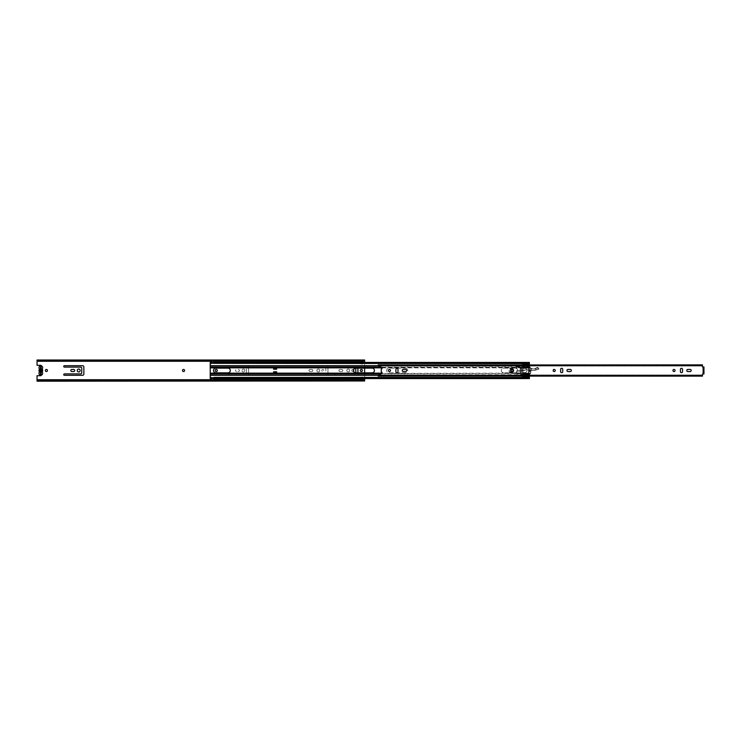 <?xml version="1.0" encoding="UTF-8"?>
<svg xmlns="http://www.w3.org/2000/svg" width="741" height="741" viewBox="0 0 741 741"><rect width="100%" height="100%" fill="white"/><g stroke="black" fill="none" stroke-linecap="round" stroke-linejoin="round"><path stroke-width="0.56" stroke-dasharray="3.71 2.78" d="M45.358 370.5A1.056 1.056 0 0 1 46.414 369.444A1.056 1.056 0 0 1 47.461 370.5A1.056 1.056 0 0 1 46.414 371.556A1.056 1.056 0 0 1 45.358 370.5M215.242 370.5A1.056 1.056 0 0 1 216.298 369.444A1.056 1.056 0 0 1 217.345 370.5A1.056 1.056 0 0 1 216.298 371.556A1.056 1.056 0 0 1 215.242 370.5M182.481 370.5A1.056 1.056 0 0 1 183.536 369.444A1.056 1.056 0 0 1 184.583 370.5A1.056 1.056 0 0 1 183.536 371.556A1.056 1.056 0 0 1 182.481 370.5M64.43 375.298A0.704 0.704 0 0 1 63.726 374.594A0.704 0.704 0 0 1 64.43 373.89L80.806 373.89A0.936 0.936 0 0 0 81.742 372.955L81.742 368.045A0.936 0.936 0 0 0 80.806 367.11L64.43 367.11A0.704 0.704 0 0 1 63.726 366.406A0.704 0.704 0 0 1 64.43 365.702L82.584 365.702A1.26 1.26 0 0 1 83.853 366.971L83.853 374.029A1.26 1.26 0 0 1 82.584 375.298L64.43 375.298M71.849 371.528A1.028 1.028 0 0 1 70.812 370.5A1.028 1.028 0 0 1 71.849 369.472L73.674 369.472A1.028 1.028 0 0 1 74.702 370.5A1.028 1.028 0 0 1 73.674 371.528L71.849 371.528M77.249 370.5A1.454 1.454 0 0 1 78.703 369.046A1.454 1.454 0 0 1 80.148 370.5A1.454 1.454 0 0 1 78.703 371.954A1.454 1.454 0 0 1 77.249 370.5M228.46 374.594A0.704 0.704 0 0 0 229.164 375.298A0.704 0.704 0 0 1 228.46 374.594A0.704 0.704 0 0 1 229.164 373.89L245.54 373.89A0.936 0.936 0 0 0 246.484 372.955L246.484 368.045A0.936 0.936 0 0 0 245.54 367.11L229.164 367.11A0.704 0.704 0 0 1 228.46 366.406A0.704 0.704 0 0 0 229.164 367.11L245.54 367.11A0.936 0.936 0 0 1 246.484 368.045L246.484 372.955A0.936 0.936 0 0 1 245.54 373.89L229.164 373.89A0.704 0.704 0 0 0 228.46 374.594M235.555 370.5A1.028 1.028 0 0 0 236.583 371.528A1.028 1.028 0 0 1 235.555 370.5A1.028 1.028 0 0 1 236.583 369.472L238.407 369.472A1.028 1.028 0 0 1 239.436 370.5A1.028 1.028 0 0 1 238.407 371.528L236.583 371.528L238.407 371.528A1.028 1.028 0 0 0 239.436 370.5A1.028 1.028 0 0 0 238.407 369.472L236.583 369.472A1.028 1.028 0 0 0 235.555 370.5M244.891 370.5A1.454 1.454 0 0 0 243.437 369.046A1.454 1.454 0 0 0 241.983 370.5A1.454 1.454 0 0 1 243.437 369.046A1.454 1.454 0 0 1 244.891 370.5A1.454 1.454 0 0 1 243.437 371.954A1.454 1.454 0 0 1 241.983 370.5A1.454 1.454 0 0 0 243.437 371.954A1.454 1.454 0 0 0 244.891 370.5M305.023 374.594A0.704 0.704 0 0 0 305.727 375.298A0.704 0.704 0 0 1 305.023 374.594A0.704 0.704 0 0 1 305.727 373.89L324.919 373.89A0.936 0.936 0 0 0 325.855 372.955L325.855 368.045A0.936 0.936 0 0 0 324.919 367.11L305.727 367.11A0.704 0.704 0 0 1 305.023 366.406A0.704 0.704 0 0 0 305.727 367.11L324.919 367.11A0.936 0.936 0 0 1 325.855 368.045L325.855 372.955A0.936 0.936 0 0 1 324.919 373.89L305.727 373.89A0.704 0.704 0 0 0 305.023 374.594M334.978 374.594A0.704 0.704 0 0 0 335.682 375.298A0.704 0.704 0 0 1 334.978 374.594A0.704 0.704 0 0 1 335.682 373.89L354.865 373.89A0.936 0.936 0 0 0 355.8 372.955L355.8 368.045A0.936 0.936 0 0 0 354.865 367.11L335.682 367.11A0.704 0.704 0 0 1 334.978 366.406A0.704 0.704 0 0 0 335.682 367.11L354.865 367.11A0.936 0.936 0 0 1 355.8 368.045L372.093 368.138A2.362 2.362 0 0 1 374.455 370.5A2.362 2.362 0 0 1 372.093 372.862L355.8 372.955A0.936 0.936 0 0 1 354.865 373.89L335.682 373.89A0.704 0.704 0 0 0 334.978 374.594M308.978 370.5A1.028 1.028 0 0 0 310.007 371.528L311.841 371.528A1.028 1.028 0 0 0 312.869 370.5A1.028 1.028 0 0 0 311.841 369.472L310.007 369.472A1.028 1.028 0 0 0 308.978 370.5A1.028 1.028 0 0 0 310.007 371.528L311.841 371.528A1.028 1.028 0 0 0 312.869 370.5A1.028 1.028 0 0 0 311.841 369.472L310.007 369.472A1.028 1.028 0 0 0 308.978 370.5M319.769 370.5A1.454 1.454 0 0 0 318.315 369.046A1.454 1.454 0 0 0 316.87 370.5A1.454 1.454 0 0 0 318.315 371.954A1.454 1.454 0 0 0 319.769 370.5A1.454 1.454 0 0 0 318.315 369.046A1.454 1.454 0 0 0 316.87 370.5A1.454 1.454 0 0 0 318.315 371.954A1.454 1.454 0 0 0 319.769 370.5M323.789 370.5A0.982 0.982 0 0 0 322.807 369.518A0.982 0.982 0 0 0 321.826 370.5A0.982 0.982 0 0 0 322.807 371.482A0.982 0.982 0 0 0 323.789 370.5A0.982 0.982 0 0 0 322.807 369.518A0.982 0.982 0 0 0 321.826 370.5A0.982 0.982 0 0 0 322.807 371.482A0.982 0.982 0 0 0 323.789 370.5M338.933 370.5A1.028 1.028 0 0 0 339.962 371.528L341.786 371.528A1.028 1.028 0 0 0 342.814 370.5A1.028 1.028 0 0 0 341.786 369.472L339.962 369.472A1.028 1.028 0 0 0 338.933 370.5A1.028 1.028 0 0 0 339.962 371.528L341.786 371.528A1.028 1.028 0 0 0 342.814 370.5A1.028 1.028 0 0 0 341.786 369.472L339.962 369.472A1.028 1.028 0 0 0 338.933 370.5M349.724 370.5A1.454 1.454 0 0 0 348.27 369.046A1.454 1.454 0 0 0 346.816 370.5A1.454 1.454 0 0 0 348.27 371.954A1.454 1.454 0 0 0 349.724 370.5A1.454 1.454 0 0 0 348.27 369.046A1.454 1.454 0 0 0 346.816 370.5A1.454 1.454 0 0 0 348.27 371.954A1.454 1.454 0 0 0 349.724 370.5M353.522 369.879A0.982 0.982 0 0 0 351.78 370.5A0.982 0.982 0 0 0 352.762 371.482A0.982 0.982 0 0 0 353.744 370.5A0.982 0.982 0 0 0 352.762 369.518A0.982 0.982 0 0 0 352.429 371.426A0.982 0.982 0 0 0 353.522 371.121M362.423 370.5A1.056 1.056 0 0 0 361.376 369.444A1.056 1.056 0 0 0 360.321 370.5A1.056 1.056 0 0 0 361.376 371.556A1.056 1.056 0 0 0 362.423 370.5M362.775 361.515L360.904 361.84L360.904 363.951L362.775 363.951L362.775 361.136L360.904 361.136L360.904 361.83L360.904 361.284L362.775 361.284L362.775 361.84L362.775 361.136L360.904 361.136L360.904 361.84M362.775 361.608L360.904 361.21L362.775 360.811L360.904 360.811L360.904 361.376L362.775 361.376L362.775 360.811L360.904 361.608M362.775 379.485L362.775 380.189L362.775 379.624L360.904 379.624L360.904 380.189L360.904 379.16L360.904 379.864L362.775 379.864L360.904 379.79L362.775 379.716L360.904 379.716L360.904 379.16L362.775 379.16L362.775 379.864L362.775 377.049L360.904 377.049L360.904 379.864L362.775 379.864L362.775 379.17M37.05 381.198L37.05 380.3L364.646 380.3L364.646 380.865L364.646 380.29L37.05 380.29L37.05 380.893L37.05 375.696L40.681 375.696A0.815 0.815 0 0 0 41.172 374.224L40.468 373.955L40.468 367.045L41.172 366.776A0.815 0.815 0 0 0 41.487 365.989M41.487 375.011A0.815 0.815 0 0 0 41.172 374.224L40.811 374.103M41.098 366.897L41.172 366.776A0.815 0.815 0 0 0 40.681 365.304L37.05 365.304L37.05 359.802M247.318 375.298L229.164 375.298L247.318 375.298A1.26 1.26 0 0 0 248.587 374.029A1.26 1.26 0 0 1 247.318 375.298M248.587 366.971L248.587 374.029L248.587 366.971A1.26 1.26 0 0 0 247.318 365.702A1.26 1.26 0 0 1 248.587 366.971M229.164 365.702L247.318 365.702L229.164 365.702A0.704 0.704 0 0 0 228.46 366.406A0.704 0.704 0 0 1 229.164 365.702M324.438 375.298L305.727 375.298L324.438 375.298A1.26 1.26 0 0 1 324.465 375.298A1.26 1.26 0 0 0 324.438 375.298M326.67 375.344L324.465 375.298L326.67 375.344A1.26 1.26 0 0 0 327.957 374.075A1.26 1.26 0 0 1 326.67 375.344M327.957 366.925L327.957 374.075L327.957 366.925A1.26 1.26 0 0 0 326.67 365.656A1.26 1.26 0 0 1 327.957 366.925M324.465 365.702L326.67 365.656L324.465 365.702A1.26 1.26 0 0 1 324.438 365.702A1.26 1.26 0 0 0 324.465 365.702M305.727 365.702L324.438 365.702L305.727 365.702A0.704 0.704 0 0 0 305.023 366.406A0.704 0.704 0 0 1 305.727 365.702M354.393 375.298L335.682 375.298L354.393 375.298A1.26 1.26 0 0 1 354.411 375.298A1.26 1.26 0 0 0 354.393 375.298M356.625 375.344L354.411 375.298L356.625 375.344A1.26 1.26 0 0 0 357.912 374.075A1.26 1.26 0 0 1 356.625 375.344M357.912 368.138L357.912 366.925A1.26 1.26 0 0 0 356.625 365.656L354.411 365.702A1.26 1.26 0 0 1 354.393 365.702L335.682 365.702A0.704 0.704 0 0 0 334.978 366.406A0.704 0.704 0 0 1 335.682 365.702L354.393 365.702A1.26 1.26 0 0 0 354.411 365.702L356.625 365.656A1.26 1.26 0 0 1 357.912 366.925L357.912 372.862M364.646 381.198L37.05 380.865L37.05 380.3L364.646 380.3L364.646 380.865L364.646 359.802M364.646 378.586L364.646 372.862M364.646 368.138L364.646 362.414M362.775 378.586L362.775 377.049L360.904 377.049L360.904 378.586M360.904 379.16L360.904 379.716M360.904 362.414L360.904 363.951L362.775 363.951L362.775 362.414M362.775 361.84L362.775 361.284M364.646 360.015L364.646 360.506L37.05 360.71L364.646 360.7L364.646 360.107L364.646 360.71L37.05 360.7L37.05 360.135L364.646 360.135L37.05 360.107L364.646 360.135L37.05 360.107L37.05 360.7L37.05 360.015M37.05 380.985L37.05 380.494L364.646 380.494L364.646 380.985M37.05 380.865L364.646 380.865L37.05 380.893M41.098 374.103L40.468 373.52M40.468 367.527L41.033 367.527L40.468 367.527L40.811 366.897M41.033 373.52L41.033 367.045L40.468 367.045M41.033 367.527L41.033 367.045M40.468 373.251L40.468 371.917A1.473 1.473 0 0 1 40.468 369.064L40.468 367.749M360.904 379.392L360.904 379.883L362.775 379.883L362.775 379.392M360.904 379.485L360.904 380.189L362.775 379.725M362.775 380.189L360.904 380.189M360.904 361.515L360.904 360.811L362.775 360.811M360.904 360.811L360.904 361.275M42.672 373.288A1.843 1.843 0 0 0 42.385 372.306A0.75 0.75 0 0 1 42.385 371.51A1.917 1.917 0 0 0 42.385 369.49A0.75 0.75 0 0 1 42.385 368.694A1.843 1.843 0 0 0 40.82 365.869A1.843 1.843 0 0 0 39.264 368.703A0.75 0.75 0 0 1 39.264 369.49A1.917 1.917 0 0 0 39.264 371.51A0.75 0.75 0 0 1 39.264 372.297A1.843 1.843 0 0 0 40.82 375.131A1.843 1.843 0 0 0 42.672 373.288M40.468 369.629L40.468 367.064L41.172 367.064L41.172 369.064A1.473 1.473 0 0 1 41.172 371.936L41.172 373.936L40.468 373.936L40.468 371.371A0.936 0.936 0 0 1 40.468 369.629M41.172 369.064L41.172 369.629A0.936 0.936 0 0 1 41.172 371.371L41.172 371.936M355.8 372.862A2.362 2.362 0 0 1 353.438 370.5A2.362 2.362 0 0 1 355.8 368.138M276.662 373.094L273.633 373.14L273.624 371.787L276.662 371.787L276.662 373.094L276.662 372.538L276.662 373.094L273.633 373.14L273.633 372.538L273.633 373.094M273.624 369.213L273.624 367.906L273.633 368.601L273.633 368.045L276.662 368.045L276.662 368.601L276.662 367.906L276.662 369.213L273.624 369.213M276.662 367.906L273.633 367.906M405.318 368.138A2.362 2.362 0 0 1 407.68 370.5A2.362 2.362 0 0 1 405.318 372.862L389.034 372.862A2.362 2.362 0 0 1 386.672 370.5A2.362 2.362 0 0 1 389.034 368.138L405.318 368.138L389.034 368.138A2.362 2.362 0 0 0 386.672 370.5A2.362 2.362 0 0 0 389.034 372.862L405.318 372.862A2.362 2.362 0 0 0 407.68 370.5A2.362 2.362 0 0 0 405.318 368.138M215.872 372.862A2.362 2.362 0 0 1 213.51 370.5A2.362 2.362 0 0 1 215.872 368.138L227.95 368.138A2.362 2.362 0 0 1 230.312 370.5A2.362 2.362 0 0 1 227.95 372.862L215.872 372.862M515.301 368.138A2.362 2.362 0 0 1 517.663 370.5A2.362 2.362 0 0 1 515.301 372.862L503.695 372.862A2.362 2.362 0 0 1 501.333 370.5A2.362 2.362 0 0 1 503.695 368.138L515.301 368.138L503.695 368.138A2.362 2.362 0 0 0 501.333 370.5A2.362 2.362 0 0 0 503.695 372.862L515.301 372.862A2.362 2.362 0 0 0 517.663 370.5A2.362 2.362 0 0 0 515.301 368.138M210.212 378.531L211.148 378.531L211.148 377.78L210.212 377.78L211.148 377.78L210.212 378.531L210.212 367.851L522.924 367.851L520.163 368.397L520.163 372.603L522.924 373.149L520.163 372.603L520.163 368.397L522.924 367.925L522.924 364.878M382.004 367.851L522.924 367.851L522.924 367.23L210.212 367.61L210.212 362.571L211.148 362.469L211.148 363.22L213.954 363.22L213.954 362.469L213.954 363.581M381.133 367.23L522.924 367.23L522.924 365.952L378.253 365.952M210.212 367.851L210.212 367.23M210.212 365.952L522.924 366.323L522.924 364.794L525.174 364.794L525.174 365.702L525.174 364.794L522.989 364.794M210.212 373.77L522.924 373.149L522.924 375.048L522.924 373.39L381.133 373.77M522.924 376.122L522.924 374.677L210.212 375.048M210.212 375.298L522.924 375.298L378.253 375.048M378.225 375.298L522.924 375.298L522.924 376.206L525.174 376.206L525.174 375.298L525.174 376.206L522.989 376.206M211.148 378.531L211.148 377.419M210.212 378.586L211.148 378.429L210.212 377.901L211.148 378.401M211.148 377.966L210.212 377.966M211.148 363.581L211.148 362.979L210.212 363.062L210.212 362.469L211.148 362.571L211.148 363.22L210.212 363.22L211.148 363.22M211.148 362.414L211.148 363.099L210.212 362.599M529.389 376.122L528.926 373.149A8.41 8.41 0 0 1 528.926 367.851L529.389 362.469L529.389 363.581L529.389 363.034L213.954 363.062L529.389 363.034M522.989 363.581L529.352 363.581M213.954 363.22L529.389 363.22L213.954 363.034M529.389 366.739L525.174 366.323L525.174 367.61L525.174 365.702L529.389 366.323L529.389 364.878M529.389 374.261L528.926 373.149A8.41 8.41 0 0 1 528.926 367.851L529.009 367.23L525.174 367.851A0.472 0.472 0 0 0 525.48 368.314A2.343 2.343 0 0 1 525.48 372.686A0.472 0.472 0 0 0 525.174 373.131L525.174 375.298L529.389 375.298L529.389 374.677L525.174 374.677L525.174 375.298L529.389 375.298L529.389 378.531L529.389 377.938L213.954 377.78L529.389 377.78L213.954 377.78L213.954 378.531L529.389 378.531M529.389 374.64L525.174 375.048L525.174 373.131A0.472 0.472 0 0 1 525.48 372.686A2.343 2.343 0 0 0 525.48 368.314A0.472 0.472 0 0 1 525.174 367.869L528.926 367.851L525.174 367.851L525.174 367.23L529.009 367.23L529.389 366.36M525.174 373.77L529.009 373.39L525.174 373.77M529.389 378.586L529.389 377.901L213.954 377.901L529.389 377.966M522.989 377.419L529.352 377.419M213.954 377.419L213.954 377.938M529.389 363.099L529.389 362.599L213.954 362.571L213.954 363.099L529.389 363.099M211.148 377.78L213.954 377.78M211.166 377.966L213.927 377.966L213.927 378.475L211.166 378.308L211.166 377.79L211.166 379.892L213.927 379.725M211.166 377.78L211.166 378.531L213.927 378.475L213.927 377.78L211.166 377.78L213.927 377.947M211.166 379.725L213.927 379.892L213.927 377.79M213.927 363.034L211.166 363.034L213.927 363.053L213.927 362.525L213.927 363.21L213.927 362.469L211.166 362.692L211.166 363.22L213.927 363.22M211.166 363.053L211.166 361.108L213.927 361.275M211.166 361.275L213.927 361.108L213.927 362.553L211.166 362.525L211.166 363.21M273.633 372.538L276.662 372.538M276.662 368.601L273.633 368.601M522.989 363.331L529.352 363.331L522.989 362.933L529.352 363.303L529.352 363.803L522.989 363.803L522.989 363.312L529.352 363.312L522.989 363.016M522.989 362.933L529.352 363.016M522.989 376.335L522.989 377.095L522.989 376.326L529.352 376.752L522.989 376.956M522.989 378.086L529.352 378.086L522.989 378.169L522.989 377.197L521.21 377.66L522.989 377.66M529.259 368.018L529.222 368.166A8.716 8.716 0 0 0 529.222 372.843A8.716 8.716 0 0 1 529.12 368.536A0.472 0.472 0 0 0 529.176 368.879L529.648 369.694L529.176 372.13L529.648 371.315L529.176 368.879A0.472 0.472 0 0 1 529.12 368.536A8.716 8.716 0 0 1 529.222 368.166L529.287 367.925A8.716 8.716 0 0 1 529.361 367.703A0.472 0.472 0 0 1 529.806 367.388A0.472 0.472 0 0 0 529.361 367.703A8.716 8.716 0 0 0 529.259 368.018L528.944 368.018A9.012 9.012 0 0 1 529.333 366.952L525.091 367.054L525.091 368.231A2.316 2.316 0 0 1 525.091 372.769L525.091 376.113L525.091 372.769L525.61 372.612A2.316 2.316 0 0 0 525.619 368.397L525.091 368.231L525.091 364.887L525.091 367.054M525.091 368.018L522.989 368.166L522.989 367.666L529.352 367.48L530.074 366.832A6.382 6.382 0 0 1 530.695 367.925L530.463 368.166A6.085 6.085 0 0 1 530.463 372.843L530.788 372.843A6.382 6.382 0 0 0 530.788 368.166L530.788 368.166A6.382 6.382 0 0 1 530.788 372.843L530.695 373.075A6.382 6.382 0 0 1 530.074 374.168L529.352 374.057A9.012 9.012 0 0 1 528.944 372.982L529.287 373.075A8.716 8.716 0 0 0 529.361 373.297A0.472 0.472 0 0 0 530.213 373.371A6.085 6.085 0 0 0 530.408 372.982L530.732 372.982A6.382 6.382 0 0 1 530.074 374.168L525.091 373.64M525.091 366.471L530.074 366.832A6.382 6.382 0 0 1 530.732 368.018M525.091 373.047L522.989 373.047L522.989 376.113L522.989 373.075L529.287 373.075M525.091 372.843L522.989 372.843L522.989 368.166L522.989 373.075M525.332 367.666L529.352 367.434L522.618 367.666L522.618 366.165L522.989 367.666L522.618 366.165L529.352 366.165L522.618 366.211M522.989 365.665L529.352 365.665L529.352 366.165L522.989 366.165L522.989 364.878L522.989 367.953L525.091 367.953M522.989 363.803L522.989 364.887L525.091 364.887L522.989 364.887M525.091 367.462L529.13 367.462A9.012 9.012 0 0 0 528.602 370.444L528.602 370.556A9.012 9.012 0 0 0 528.907 372.843L525.091 372.982M522.989 376.113L525.091 376.113L522.989 376.113L522.989 377.78M522.989 363.812L521.21 363.581M522.053 368.231L522.053 372.779L522.989 372.779L522.989 368.231L520.414 368.231L520.414 372.779L520.414 368.231L522.989 368.231L522.989 372.779L520.553 372.779L520.553 368.231M528.944 368.018L528.907 368.166A9.012 9.012 0 0 0 528.602 370.444L528.602 370.556A9.012 9.012 0 0 0 529.167 373.64M529.287 367.925L522.989 367.925M530.408 368.018A6.085 6.085 0 0 0 530.213 367.638A0.472 0.472 0 0 0 529.806 367.388A0.472 0.472 0 0 1 530.213 367.638A6.085 6.085 0 0 1 530.361 367.925M529.259 372.982A8.716 8.716 0 0 0 529.361 373.297A0.472 0.472 0 0 0 530.213 373.371A6.085 6.085 0 0 0 530.361 373.075L530.695 373.075M530.463 372.843A6.085 6.085 0 0 0 530.602 368.527A0.472 0.472 0 0 1 530.565 368.907A0.472 0.472 0 0 0 530.602 368.527A6.085 6.085 0 0 0 530.463 368.166M525.091 375.029L529.352 375.029L529.352 377.299L522.989 377.299M529.352 366.471L529.352 363.803M525.091 374.233L529.352 374.261L525.091 374.622M522.989 363.988L529.352 363.988L522.989 364.257M529.352 365.665L529.352 364.878M529.352 367.434L529.352 366.211M529.352 364.35L528.194 364.767M529.352 374.261L529.352 375.437L522.989 375.437M522.989 376.845L529.352 376.752M529.352 376.122L529.352 375.437M529.352 377.299L529.352 377.78M522.989 363.285L529.352 363.285M530.111 369.694L530.111 371.315L530.111 369.694M530.565 372.093L530.111 371.315L530.565 372.093A0.472 0.472 0 0 1 530.602 372.482A0.472 0.472 0 0 0 530.565 372.093M522.099 377.197L522.989 377.197M522.989 363.349L521.21 363.349L522.989 363.349M529.222 368.166L525.091 368.166M520.525 368.231L520.525 372.779L521.59 372.779L521.59 368.231M522.053 372.779L521.59 372.779M513.004 370.5A0.936 0.936 0 0 0 512.068 369.564A0.936 0.936 0 0 0 511.133 370.5A0.936 0.936 0 0 0 512.068 371.436A0.936 0.936 0 0 0 513.004 370.5A0.936 0.936 0 0 1 511.605 371.315A0.936 0.936 0 0 1 511.605 369.685A0.936 0.936 0 0 1 513.004 370.5M555.241 370.5A1.056 1.056 0 0 0 554.194 369.444A1.056 1.056 0 0 0 553.138 370.5A1.056 1.056 0 0 0 554.194 371.556A1.056 1.056 0 0 0 555.241 370.5M566.967 370.5A1.056 1.056 0 0 0 568.023 371.556L570.311 371.556A1.056 1.056 0 0 0 571.367 370.5A1.056 1.056 0 0 0 570.311 369.444L568.023 369.444A1.056 1.056 0 0 0 566.967 370.5M390.507 370.5A1.056 1.056 0 0 0 389.451 369.444A1.056 1.056 0 0 0 388.404 370.5A1.056 1.056 0 0 0 389.451 371.556A1.056 1.056 0 0 0 390.507 370.5M402.233 370.5A1.056 1.056 0 0 0 403.28 371.556L405.577 371.556A1.056 1.056 0 0 0 406.633 370.5A1.056 1.056 0 0 0 405.577 369.444L403.28 369.444A1.056 1.056 0 0 0 402.233 370.5M675.051 370.5A1.056 1.056 0 0 0 673.995 369.444A1.056 1.056 0 0 0 672.948 370.5A1.056 1.056 0 0 0 673.995 371.556A1.056 1.056 0 0 0 675.051 370.5M686.777 370.5A1.056 1.056 0 0 0 687.824 371.556L690.121 371.556A1.056 1.056 0 0 0 691.177 370.5A1.056 1.056 0 0 0 690.121 369.444L687.824 369.444A1.056 1.056 0 0 0 686.777 370.5M702.449 365.619L378.225 365.619L378.225 365.026L702.449 364.896L702.449 366.906L703.95 367.054L703.95 367.629L703.246 367.054L703.246 373.946L703.95 373.946L703.246 373.371L702.449 374.094L702.449 376.122L378.225 375.974L702.449 375.613M702.449 375.381L378.225 375.103L378.225 375.974M378.225 375.613L381.587 373.566A0.815 0.815 0 0 0 381.263 372.001L381.263 368.999A0.815 0.815 0 0 0 381.587 367.434L378.225 365.934L702.449 365.897M562.734 371.649L562.734 369.351A1.056 1.056 0 0 0 561.678 368.305A1.056 1.056 0 0 0 560.622 369.351L560.622 371.649A1.056 1.056 0 0 0 561.678 372.695A1.056 1.056 0 0 0 562.734 371.649M397.991 371.649L397.991 369.351A1.056 1.056 0 0 0 396.944 368.305A1.056 1.056 0 0 0 395.889 369.351L395.889 371.649A1.056 1.056 0 0 0 396.944 372.695A1.056 1.056 0 0 0 397.991 371.649M682.535 371.649L682.535 369.351A1.056 1.056 0 0 0 681.488 368.305A1.056 1.056 0 0 0 680.433 369.351L680.433 371.649A1.056 1.056 0 0 0 681.488 372.695A1.056 1.056 0 0 0 682.535 371.649M378.225 365.897L378.225 365.026M378.225 365.387L702.449 365.387M703.95 374.01L703.95 366.99M703.246 374.01L703.246 366.99M703.95 373.64L703.246 373.64M513.318 370.463A1.25 1.25 0 0 0 512.031 369.25A1.25 1.25 0 0 0 510.818 370.537A1.25 1.25 0 0 0 512.114 371.75A1.25 1.25 0 0 0 513.318 370.463A1.25 1.25 0 0 0 512.031 369.25A1.25 1.25 0 0 0 510.818 370.537A1.25 1.25 0 0 0 512.114 371.75A1.25 1.25 0 0 0 513.318 370.463A1.25 1.25 0 0 1 512.114 371.75A1.25 1.25 0 0 1 510.818 370.537M538.661 368.138L530.769 368.472L520.219 366.86L523.081 367.101L520.256 366.999L520.265 368.481L520.015 366.091L523.007 365.489L523.303 367.203L529.769 367.999A2.807 2.807 0 0 1 530.834 368.351A4.918 4.918 0 0 0 536.503 367.823A1.306 1.306 0 0 1 538.123 367.749L539.013 368.703L538.661 369.277A0.611 0.611 0 0 1 538.577 369.305L534.539 370.361A3.742 3.742 0 0 1 533.492 370.472L528.954 370.333A1.408 1.408 0 0 1 528.213 370.083A2.575 2.575 0 0 0 525.323 370.065A1.408 1.408 0 0 1 524.739 370.287L518.895 371.102A1.408 1.408 0 0 1 517.959 370.908A1.056 1.056 0 0 0 516.357 371.843A1.056 1.056 0 0 0 517.329 372.853L527.907 373.909C527.694 376.048 526.851 376.298 525.36 374.659L511.262 372.992A2.482 2.482 0 0 1 510.975 368.129L516.199 366.851L517.181 369.12L516.199 366.851L510.975 368.129A2.482 2.482 0 0 0 511.262 372.992L525.675 374.696C526.666 375.761 527.36 375.576 527.759 374.149L527.907 373.909M513.893 370.444A1.825 1.825 0 0 0 512.012 368.675A1.825 1.825 0 0 0 510.243 370.556A1.825 1.825 0 0 0 512.124 372.325A1.825 1.825 0 0 0 513.893 370.444A1.825 1.825 0 0 0 512.012 368.675A1.825 1.825 0 0 0 510.243 370.556A1.825 1.825 0 0 0 512.124 372.325A1.825 1.825 0 0 0 513.893 370.444A1.825 1.825 0 0 0 512.012 368.675A1.825 1.825 0 0 0 510.243 370.556M514.032 370.435C512.642 367.944 511.336 367.99 510.104 370.565C511.494 373.056 512.809 373.01 514.032 370.435M513.754 370.444C512.698 372.658 511.577 372.686 510.382 370.556C511.438 368.342 512.559 368.314 513.754 370.444M519.682 366.295L516.56 366.776L517.181 369.12L516.56 366.776L519.645 366.165L520.265 368.481L519.867 366.99L517.385 366.897L519.867 366.99L517.394 366.758L519.645 366.165L519.83 366.841M538.79 368.231L538.661 369.277L534.539 370.361A3.742 3.742 0 0 1 533.492 370.472L528.954 370.333A1.408 1.408 0 0 1 528.213 370.083A2.575 2.575 0 0 0 525.323 370.065A1.408 1.408 0 0 1 524.739 370.287L518.895 371.102A1.408 1.408 0 0 1 517.959 370.908A1.056 1.056 0 0 0 516.357 371.843A1.056 1.056 0 0 0 517.329 372.853L527.175 373.612L527.629 374.177C527.268 375.474 526.647 375.604 525.786 374.566L525.675 374.696M538.929 368.703L538.661 369.277M538.123 367.749L535.706 368.379L535.854 370.018M523.285 367.341L529.769 367.999A2.807 2.807 0 0 1 530.834 368.351A4.918 4.918 0 0 0 535.706 368.379A4.918 4.918 0 0 1 530.834 368.351A2.807 2.807 0 0 0 529.769 367.999L529.75 368.138M520.015 366.091L523.035 365.628L520.015 366.091M520.219 366.86L520.052 366.221M527.518 373.631L527.629 374.177M538.577 369.175L533.492 370.333L525.249 369.954L518.033 370.787C516.014 370.945 515.773 371.676 517.32 372.992L527.166 373.751M525.786 374.566L511.281 372.853C508.724 371.463 508.632 369.935 511.003 368.258L516.218 366.943M511.281 372.853L511.262 372.992A2.482 2.482 0 0 1 510.975 368.129L511.003 368.258M512.068 372.139A1.639 1.639 0 0 0 513.708 370.5A1.639 1.639 0 0 0 512.068 368.861A1.639 1.639 0 0 0 510.429 370.5A1.639 1.639 0 0 0 512.068 372.139M512.068 371.436A0.936 0.936 0 0 1 511.133 370.5A0.936 0.936 0 0 1 512.068 369.564A0.936 0.936 0 0 1 513.004 370.5A0.936 0.936 0 0 1 512.068 371.436M511.133 370.5A0.936 0.936 0 0 1 512.54 369.685A0.936 0.936 0 0 1 512.54 371.315A0.936 0.936 0 0 1 511.133 370.5M41.172 371.371L41.172 369.629M37.05 360.886L364.646 360.886M37.05 380.114L364.646 380.114M37.411 380.114L364.285 380.114M37.411 360.886L364.285 360.886M41.033 367.48L40.468 367.48M210.212 373.149L382.004 373.149M210.212 365.702L378.225 365.702M525.174 365.702L529.389 365.702L525.174 365.702M213.954 362.599L529.389 362.599M525.174 373.149L528.926 373.149L525.174 373.149M213.954 378.429L529.389 378.429L213.954 378.401M213.927 378.447L211.166 378.447M211.166 362.553L213.927 362.553M529.352 366.073L525.091 366.073M525.091 366.767L522.989 366.767M522.989 365.174L525.091 365.174M529.352 374.668L522.989 374.668M522.989 375.076L529.352 375.076M525.091 375.835L522.989 375.835M522.989 367.027L525.091 367.027M525.091 367.166L522.989 367.166M525.091 373.973L522.989 373.973M522.989 373.835L525.091 373.835M529.352 366.026L522.989 366.026M522.989 364.127L529.352 364.127M525.091 374.048L529.324 374.048M529.352 376.974L522.989 376.974M522.989 377.086L529.352 377.086L522.989 377.095M522.618 367.619L525.332 367.619M525.619 368.397L522.989 368.397M525.61 372.612L522.989 372.612M703.135 373.946L703.135 367.054M378.225 375.261L702.449 375.261M378.225 365.739L702.449 365.739M703.246 367.388L703.95 367.388M703.246 367.36L703.95 367.36M703.246 367.693L703.95 367.693M703.246 373.307L703.95 373.307M703.246 373.612L703.95 373.612M510.679 370.546C511.549 368.861 512.485 368.833 513.457 370.454C512.587 372.139 511.661 372.167 510.679 370.546M518.033 370.787L517.959 370.908A1.056 1.056 0 0 0 516.357 371.843A1.056 1.056 0 0 0 517.329 372.853L517.32 372.992M517.959 370.908A1.408 1.408 0 0 0 518.895 371.102L518.876 370.963M524.721 370.148L524.739 370.287A1.408 1.408 0 0 0 525.323 370.065A2.575 2.575 0 0 1 528.213 370.083A1.408 1.408 0 0 0 528.954 370.333L528.963 370.194M533.492 370.333L533.492 370.472A3.742 3.742 0 0 0 534.539 370.361L534.511 370.222M538.068 367.86L538.735 368.342M37.05 360.367L364.646 360.367M37.05 380.633L364.646 380.633M41.033 373.955L40.468 373.955M40.468 373.473L41.033 373.473M210.212 378.28L211.148 378.28M210.212 378.021L211.148 378.021M210.212 377.715L211.148 377.715M210.212 362.469L211.148 362.469M210.212 362.72L211.148 362.72M210.212 362.979L211.148 362.979M210.212 363.285L211.148 363.285M210.212 363.034L211.148 363.034M213.954 362.469L529.389 362.469M213.954 362.72L529.389 362.72M213.954 362.979L529.389 362.979M213.954 363.285L529.389 363.285M213.954 378.28L529.389 378.28M213.954 378.021L529.389 378.021M213.954 377.715L529.389 377.715M211.166 378.531L213.927 378.531M213.927 378.299L211.166 378.299M213.927 362.469L211.166 362.469M211.166 362.701L213.927 362.701M522.989 378.169L529.352 378.169M378.225 365.193L702.449 365.193M378.225 375.807L702.449 375.807M378.225 375.103L702.449 375.103M378.225 375.4L702.449 375.4M378.225 365.6L702.449 365.6M703.246 367.629L703.95 367.629M703.246 373.371L703.95 373.371"/><path stroke-width="1.11" d="M47.461 370.5A1.056 1.056 0 0 0 46.414 369.444A1.056 1.056 0 0 0 45.358 370.5A1.056 1.056 0 0 0 46.414 371.556A1.056 1.056 0 0 0 47.461 370.5M217.345 370.5A1.056 1.056 0 0 0 216.298 369.444A1.056 1.056 0 0 0 215.242 370.5A1.056 1.056 0 0 0 216.298 371.556A1.056 1.056 0 0 0 217.345 370.5M184.583 370.5A1.056 1.056 0 0 0 183.536 369.444A1.056 1.056 0 0 0 182.481 370.5A1.056 1.056 0 0 0 183.536 371.556A1.056 1.056 0 0 0 184.583 370.5M63.726 374.594A0.704 0.704 0 0 0 64.43 375.298L82.584 375.298A1.26 1.26 0 0 0 83.853 374.029L83.853 366.971A1.26 1.26 0 0 0 82.584 365.702L64.43 365.702A0.704 0.704 0 0 0 63.726 366.406A0.704 0.704 0 0 0 64.43 367.11L80.806 367.11A0.936 0.936 0 0 1 81.742 368.045L81.742 372.955A0.936 0.936 0 0 1 80.806 373.89L64.43 373.89A0.704 0.704 0 0 0 63.726 374.594M70.812 370.5A1.028 1.028 0 0 0 71.849 371.528L73.674 371.528A1.028 1.028 0 0 0 74.702 370.5A1.028 1.028 0 0 0 73.674 369.472L71.849 369.472A1.028 1.028 0 0 0 70.812 370.5M80.148 370.5A1.454 1.454 0 0 0 78.703 369.046A1.454 1.454 0 0 0 77.249 370.5A1.454 1.454 0 0 0 78.703 371.954A1.454 1.454 0 0 0 80.148 370.5M353.522 371.121A0.982 0.982 0 0 0 353.522 369.879M362.423 370.5A1.056 1.056 0 0 0 361.376 369.444A1.056 1.056 0 0 0 360.321 370.5A1.056 1.056 0 0 0 361.376 371.556A1.056 1.056 0 0 0 362.423 370.5M362.775 362.414L362.775 361.84L360.904 361.84L360.904 362.414M360.904 378.586L360.904 379.16L362.775 379.16L362.775 378.586M37.05 380.29L38.217 379.725L37.05 380.781L37.05 375.696L40.681 375.696A0.815 0.815 0 0 0 41.487 375.011M41.487 365.989A0.815 0.815 0 0 0 40.681 365.304L37.05 365.304L37.05 360.219L38.217 360.784L363.479 360.784L364.646 360.219L363.479 360.784M357.912 372.862L357.912 368.138M355.8 368.138L355.8 372.862L372.093 372.862A2.362 2.362 0 0 0 374.455 370.5A2.362 2.362 0 0 0 372.093 368.138L355.8 368.138A2.362 2.362 0 0 0 353.438 370.5A2.362 2.362 0 0 0 355.8 372.862M38.217 379.725L363.479 379.725L364.646 380.29L364.646 378.586M364.646 372.862L364.646 368.138M364.646 362.414L364.646 360.71M364.646 380.985L37.05 381.198L364.646 380.985L363.479 379.725M364.646 380.29L364.646 380.781M38.217 380.216L363.479 380.216M37.05 360.015L364.646 360.015L37.05 360.219M38.217 360.784L38.217 361.275L363.479 361.275M38.217 361.275L37.05 360.71M41.033 373.751L41.033 367.249M41.033 367.749L40.468 367.249M40.468 373.751L40.468 367.064L41.172 367.064L41.172 369.055A1.473 1.473 0 0 1 41.172 371.945L41.172 373.936L40.468 373.936L40.468 373.251L41.033 373.251M362.775 379.16L360.904 379.624L362.775 379.485M360.904 361.84L362.775 361.84M362.775 361.515L360.904 361.515M42.385 372.306A1.843 1.843 0 0 1 40.82 375.131A1.843 1.843 0 0 1 39.264 372.297A0.75 0.75 0 0 0 39.264 371.51A1.917 1.917 0 0 1 39.264 369.49A0.75 0.75 0 0 0 39.264 368.703A1.843 1.843 0 0 1 40.82 365.869A1.843 1.843 0 0 1 42.385 368.694A0.75 0.75 0 0 0 42.385 369.49A1.917 1.917 0 0 1 42.385 371.51A0.75 0.75 0 0 0 42.385 372.306M41.172 371.945L41.755 370.5L41.172 369.055M40.468 369.629L39.884 370.5L40.468 371.917A1.473 1.473 0 0 1 40.468 369.083L40.468 369.629M213.51 370.5A2.362 2.362 0 0 0 215.872 372.862L227.95 372.862A2.362 2.362 0 0 0 230.312 370.5A2.362 2.362 0 0 0 227.95 368.138L215.872 368.138A2.362 2.362 0 0 0 213.51 370.5M273.633 367.906L273.624 369.213L276.662 369.213L276.662 367.906L273.633 367.906L273.633 368.601L276.662 368.601L276.662 367.906M276.662 373.094L276.662 371.787L273.624 371.787L273.633 373.14L276.662 373.14L276.662 372.538L273.633 372.538L273.633 373.094L276.662 373.094M211.148 378.401L211.148 377.419L210.212 377.419L210.212 363.581L211.148 363.581L211.148 362.414L210.212 362.414L210.212 363.34L211.148 363.34M210.212 377.419L211.148 377.66M210.212 377.66L210.212 378.586L211.148 378.586M211.148 363.22L211.166 361.275M213.954 362.599L213.954 363.34L529.389 363.34L529.389 362.599M522.989 363.581L213.954 363.34M529.389 364.878L529.389 363.581M529.352 377.419L529.389 376.122M213.954 377.66L529.389 377.66L529.389 378.586L213.954 378.586L213.954 377.419L522.989 377.419M213.927 379.725L213.954 377.78M213.927 361.275L213.954 363.22M211.148 377.78L211.166 379.725M276.662 368.045L273.633 368.045M522.989 377.66L522.989 376.335L528.194 376.326L522.989 376.122M522.989 364.878L522.989 363.34M529.352 364.878L529.352 363.34M522.989 363.942L529.352 363.942M522.989 364.776L529.352 364.35M522.989 377.16L529.352 377.16L529.352 376.122M529.352 376.752L528.194 376.335M529.352 377.66L529.352 377.16M522.989 377.197L521.21 377.428M521.21 363.581L522.989 363.812M513.004 370.5A0.936 0.936 0 0 0 512.068 369.564A0.936 0.936 0 0 0 511.133 370.5A0.936 0.936 0 0 0 512.068 371.436A0.936 0.936 0 0 0 513.004 370.5A0.936 0.936 0 0 1 512.068 371.436A0.936 0.936 0 0 1 511.133 370.5A0.936 0.936 0 0 1 512.068 369.564A0.936 0.936 0 0 1 513.004 370.5M555.241 370.5A1.056 1.056 0 0 0 554.194 369.444A1.056 1.056 0 0 0 553.138 370.5A1.056 1.056 0 0 0 554.194 371.556A1.056 1.056 0 0 0 555.241 370.5M566.967 370.5A1.056 1.056 0 0 0 568.023 371.556L570.311 371.556A1.056 1.056 0 0 0 571.367 370.5A1.056 1.056 0 0 0 570.311 369.444L568.023 369.444A1.056 1.056 0 0 0 566.967 370.5M390.507 370.5A1.056 1.056 0 0 0 389.451 369.444A1.056 1.056 0 0 0 388.404 370.5A1.056 1.056 0 0 0 389.451 371.556A1.056 1.056 0 0 0 390.507 370.5M402.233 370.5A1.056 1.056 0 0 0 403.28 371.556L405.577 371.556A1.056 1.056 0 0 0 406.633 370.5A1.056 1.056 0 0 0 405.577 369.444L403.28 369.444A1.056 1.056 0 0 0 402.233 370.5M675.051 370.5A1.056 1.056 0 0 0 673.995 369.444A1.056 1.056 0 0 0 672.948 370.5A1.056 1.056 0 0 0 673.995 371.556A1.056 1.056 0 0 0 675.051 370.5M686.777 370.5A1.056 1.056 0 0 0 687.824 371.556L690.121 371.556A1.056 1.056 0 0 0 691.177 370.5A1.056 1.056 0 0 0 690.121 369.444L687.824 369.444A1.056 1.056 0 0 0 686.777 370.5M682.535 369.351A1.056 1.056 0 0 0 681.488 368.305A1.056 1.056 0 0 0 680.433 369.351L680.433 371.649A1.056 1.056 0 0 0 681.488 372.695A1.056 1.056 0 0 0 682.535 371.649L682.535 369.351M397.991 369.351A1.056 1.056 0 0 0 396.944 368.305A1.056 1.056 0 0 0 395.889 369.351L395.889 371.649A1.056 1.056 0 0 0 396.944 372.695A1.056 1.056 0 0 0 397.991 371.649L397.991 369.351M562.734 369.351A1.056 1.056 0 0 0 561.678 368.305A1.056 1.056 0 0 0 560.622 369.351L560.622 371.649A1.056 1.056 0 0 0 561.678 372.695A1.056 1.056 0 0 0 562.734 371.649L562.734 369.351M703.246 367.054L703.95 366.99L703.95 373.946L702.449 374.094L702.449 375.974M378.225 365.026L702.449 364.878L702.449 366.906L703.95 367.054M702.449 365.026L378.225 364.896L378.225 365.934L381.587 367.434A0.815 0.815 0 0 1 381.263 368.999L381.263 372.001A0.815 0.815 0 0 1 381.587 373.566L378.225 375.066L378.225 375.974M378.225 376.104L702.449 376.122L378.225 376.104M703.95 373.946L703.246 373.946M41.172 371.371L41.172 369.629M360.904 379.392L362.775 379.392M362.775 361.608L360.904 361.608M210.212 367.851L382.004 367.851M210.212 367.23L381.133 367.23M210.212 365.952L378.253 365.952M210.212 365.702L378.225 365.702M210.212 375.048L378.253 375.048M210.212 375.298L378.225 375.298M210.212 373.149L382.004 373.149M210.212 373.77L381.133 373.77M213.927 377.79L211.166 377.79M211.166 378.447L213.927 378.447M213.927 363.21L211.166 363.21M213.927 362.553L211.166 362.553M703.135 373.946L703.135 367.054M378.225 365.739L702.449 365.739M378.225 375.261L702.449 375.261M213.954 362.414L529.389 362.414M213.927 377.743L211.166 377.743M211.166 363.257L213.927 363.257"/></g></svg>
